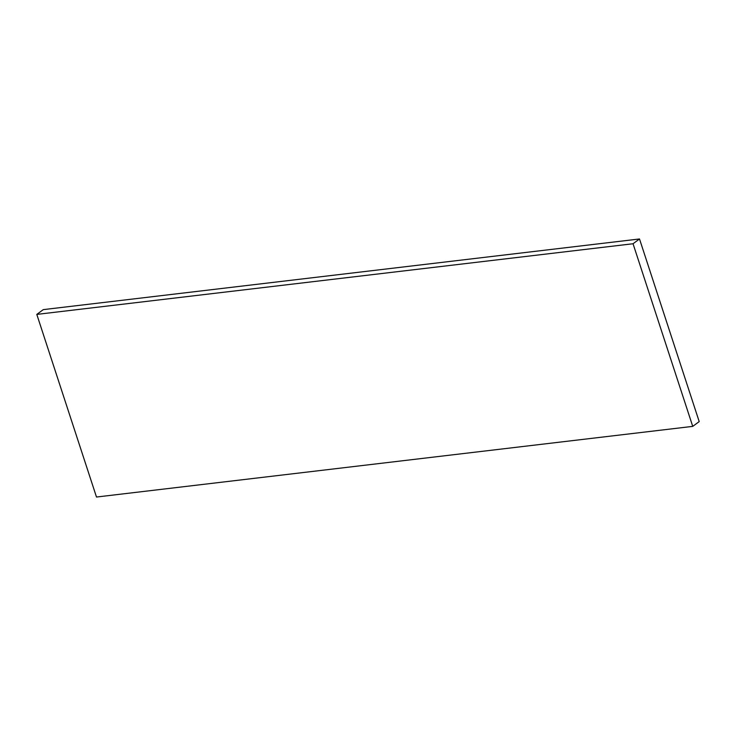 <?xml version="1.0" encoding="UTF-8"?>
<svg xmlns="http://www.w3.org/2000/svg" width="736" height="736" viewBox="0 0 736 736"><rect width="100%" height="100%" fill="white"/><g stroke="black" fill="none" stroke-linecap="round" stroke-linejoin="round"><path stroke-width="1.1" d="M699.2 421.599L692.732 426.374L633.043 243.745L639.51 238.97L699.2 421.599M692.732 426.374L96.49 497.03L36.8 314.401L633.043 243.745M36.8 314.401L43.268 309.626L639.51 238.97"/></g></svg>
